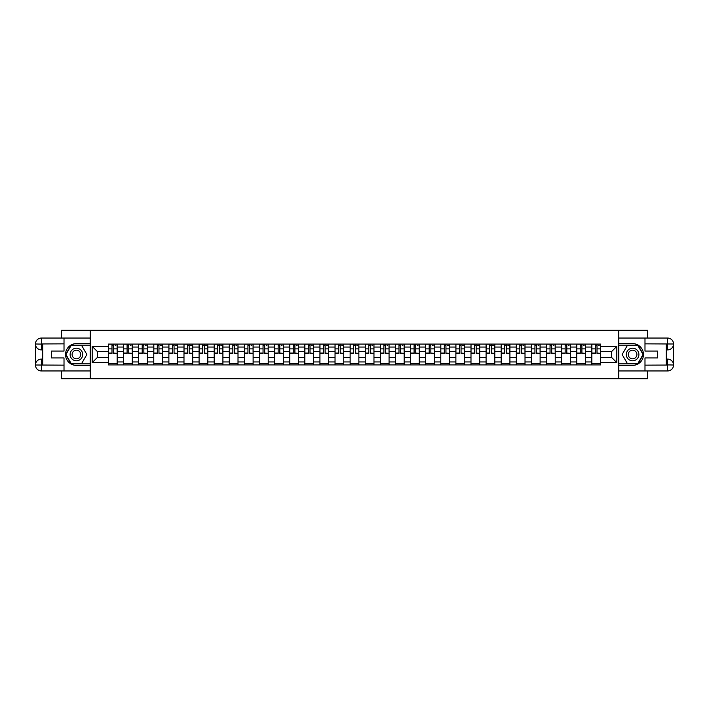 <?xml version="1.0" encoding="UTF-8"?>
<svg xmlns="http://www.w3.org/2000/svg" width="709" height="709" viewBox="0 0 709 709"><rect width="100%" height="100%" fill="white"/><g stroke="black" fill="none" stroke-linecap="round" stroke-linejoin="round"><path stroke-width="1.06" d="M61.399 370.958L61.399 378.703L647.601 378.703L647.601 370.958M647.601 338.042L647.601 330.297L61.399 330.297L61.399 338.042M123.561 364.913L123.561 347.047L117.171 347.047L117.171 364.913M117.171 347.047L117.171 344.087M123.561 347.047L123.561 344.087M132.282 344.087L132.282 364.913M138.672 364.913L138.672 344.087M147.383 344.087L147.383 364.913M153.773 364.913L153.773 344.087M162.485 344.087L162.485 364.913M168.884 364.913L168.884 344.087M177.596 344.087L177.596 364.913M183.986 364.913L183.986 344.087M192.697 344.087L192.697 364.913M199.087 364.913L199.087 344.087M207.808 344.087L207.808 364.913M214.198 364.913L214.198 344.087M222.91 344.087L222.91 364.913M229.299 364.913L229.299 344.087M238.011 344.087L238.011 364.913M244.41 364.913L244.41 344.087M253.122 344.087L253.122 364.913M259.512 364.913L259.512 344.087M268.224 344.087L268.224 364.913M274.613 364.913L274.613 344.087M283.334 344.087L283.334 364.913M289.724 364.913L289.724 344.087M298.436 344.087L298.436 364.913M304.826 364.913L304.826 344.087M313.538 344.087L313.538 364.913M319.936 364.913L319.936 344.087M328.648 344.087L328.648 364.913M335.038 364.913L335.038 344.087M343.75 344.087L343.75 364.913M350.14 364.913L350.14 344.087M358.86 344.087L358.86 364.913M365.25 364.913L365.25 344.087M373.962 344.087L373.962 364.913M380.352 364.913L380.352 344.087M389.064 344.087L389.064 364.913M395.462 364.913L395.462 344.087M404.174 344.087L404.174 364.913M410.564 364.913L410.564 344.087M419.276 344.087L419.276 364.913M425.666 364.913L425.666 344.087M434.387 344.087L434.387 364.913M440.776 364.913L440.776 344.087M449.488 344.087L449.488 364.913M455.878 364.913L455.878 344.087M464.59 344.087L464.59 364.913M470.989 364.913L470.989 344.087M479.701 344.087L479.701 364.913M486.09 364.913L486.09 344.087M494.802 344.087L494.802 364.913M501.192 364.913L501.192 344.087M509.913 344.087L509.913 364.913M516.303 364.913L516.303 344.087M525.014 344.087L525.014 364.913M531.404 364.913L531.404 344.087M540.116 344.087L540.116 364.913M546.515 364.913L546.515 344.087M555.227 344.087L555.227 364.913M561.617 364.913L561.617 344.087M570.328 344.087L570.328 364.913M576.718 364.913L576.718 344.087M585.439 344.087L585.439 364.913M591.829 364.913L591.829 344.087M591.829 357.504L585.439 357.504M576.718 357.504L570.328 357.504M561.617 357.504L555.227 357.504M546.515 357.504L540.116 357.504M531.404 357.504L525.014 357.504M516.303 357.504L509.913 357.504M501.192 357.504L494.802 357.504M486.09 357.504L479.701 357.504M470.989 357.504L464.59 357.504M455.878 357.504L449.488 357.504M440.776 357.504L434.387 357.504M425.666 357.504L419.276 357.504M410.564 357.504L404.174 357.504M395.462 357.504L389.064 357.504M380.352 357.504L373.962 357.504M365.25 357.504L358.86 357.504M350.14 357.504L343.75 357.504M335.038 357.504L328.648 357.504M319.936 357.504L313.538 357.504M304.826 357.504L298.436 357.504M289.724 357.504L283.334 357.504M274.613 357.504L268.224 357.504M259.512 357.504L253.122 357.504M244.41 357.504L238.011 357.504M229.299 357.504L222.91 357.504M214.198 357.504L207.808 357.504M199.087 357.504L192.697 357.504M183.986 357.504L177.596 357.504M168.884 357.504L162.485 357.504M153.773 357.504L147.383 357.504M138.672 357.504L132.282 357.504M123.561 357.504L117.171 357.504M591.829 351.496L585.439 351.496M576.718 351.496L570.328 351.496M561.617 351.496L555.227 351.496M546.515 351.496L540.116 351.496M531.404 351.496L525.014 351.496M516.303 351.496L509.913 351.496M501.192 351.496L494.802 351.496M486.09 351.496L479.701 351.496M470.989 351.496L464.59 351.496M455.878 351.496L449.488 351.496M440.776 351.496L434.387 351.496M425.666 351.496L419.276 351.496M410.564 351.496L404.174 351.496M395.462 351.496L389.064 351.496M380.352 351.496L373.962 351.496M365.25 351.496L358.86 351.496M350.14 351.496L343.75 351.496M335.038 351.496L328.648 351.496M319.936 351.496L313.538 351.496M304.826 351.496L298.436 351.496M289.724 351.496L283.334 351.496M274.613 351.496L268.224 351.496M259.512 351.496L253.122 351.496M244.41 351.496L238.011 351.496M229.299 351.496L222.91 351.496M214.198 351.496L207.808 351.496M199.087 351.496L192.697 351.496M183.986 351.496L177.596 351.496M168.884 351.496L162.485 351.496M153.773 351.496L147.383 351.496M138.672 351.496L132.282 351.496M123.561 351.496L117.171 351.496M97.319 357.504L108.459 357.504L108.459 351.496L97.319 351.496L97.319 357.504L92.188 362.636L92.188 346.364L108.459 346.364L108.459 351.496M600.541 351.496L600.541 357.504L611.681 357.504L611.681 351.496L600.541 351.496L600.541 344.087L108.459 344.087L108.459 346.364M600.541 346.364L616.812 346.364L616.812 362.636L600.541 362.636L600.541 357.504M108.459 357.504L108.459 364.913L600.541 364.913L600.541 362.636M108.459 362.636L92.188 362.636M618.744 378.703L618.744 330.297M90.256 378.703L90.256 330.297M117.171 363.46L108.459 363.46M111.995 345.54L113.635 345.54M132.282 363.46L123.561 363.46M127.097 345.54L128.746 345.54M147.383 363.46L138.672 363.46M142.208 345.54L143.847 345.54M162.485 363.46L153.773 363.46M157.309 345.54L158.958 345.54M177.596 363.46L168.884 363.46M172.411 345.54L174.06 345.54M192.697 363.46L183.986 363.46M187.522 345.54L189.161 345.54M207.808 363.46L199.087 363.46M202.623 345.54L204.272 345.54M222.91 363.46L214.198 363.46M217.734 345.54L219.373 345.54M238.011 363.46L229.299 363.46M232.836 345.54L234.484 345.54M253.122 363.46L244.41 363.46M247.937 345.54L249.586 345.54M268.224 363.46L259.512 363.46M263.048 345.54L264.687 345.54M283.334 363.46L274.613 363.46M278.15 345.54L279.798 345.54M298.436 363.46L289.724 363.46M293.26 345.54L294.9 345.54M313.538 363.46L304.826 363.46M308.362 345.54L310.01 345.54M328.648 363.46L319.936 363.46M323.464 345.54L325.112 345.54M343.75 363.46L335.038 363.46M338.574 345.54L340.214 345.54M358.86 363.46L350.14 363.46M353.676 345.54L355.324 345.54M373.962 363.46L365.25 363.46M368.786 345.54L370.426 345.54M389.064 363.46L380.352 363.46M383.888 345.54L385.536 345.54M404.174 363.46L395.462 363.46M398.99 345.54L400.638 345.54M419.276 363.46L410.564 363.46M414.1 345.54L415.74 345.54M434.387 363.46L425.666 363.46M429.202 345.54L430.85 345.54M449.488 363.46L440.776 363.46M444.313 345.54L445.952 345.54M464.59 363.46L455.878 363.46M459.414 345.54L461.063 345.54M479.701 363.46L470.989 363.46M474.516 345.54L476.164 345.54M494.802 363.46L486.09 363.46M489.627 345.54L491.266 345.54M509.913 363.46L501.192 363.46M504.728 345.54L506.377 345.54M525.014 363.46L516.303 363.46M519.839 345.54L521.478 345.54M540.116 363.46L531.404 363.46M534.941 345.54L536.589 345.54M555.227 363.46L546.515 363.46M550.042 345.54L551.691 345.54M570.328 363.46L561.617 363.46M565.153 345.54L566.792 345.54M585.439 363.46L576.718 363.46M580.254 345.54L581.903 345.54M600.541 363.46L591.829 363.46M595.365 345.54L597.005 345.54M92.188 346.364L97.319 351.496M611.681 357.504L616.812 362.636M611.681 351.496L616.812 346.364M113.635 353.055L117.127 353.383L113.635 353.383L113.635 344.184L117.127 344.184L115.186 344.184M117.127 353.055L117.127 344.184M111.995 345.443L113.635 345.443M115.186 345.443L115.868 345.443M110.444 344.184L108.504 344.184L108.504 353.383L111.995 353.383L111.995 344.184L110.586 344.184M108.504 344.184L115.044 344.184M128.746 353.055L132.228 353.383L128.746 353.383L128.746 344.184L132.228 344.184L130.296 344.184M132.228 353.055L132.228 344.184M127.097 345.443L128.746 345.443M130.296 345.443L130.97 345.443M125.546 344.184L123.614 344.184L123.614 353.383L127.097 353.383L127.097 344.184L125.697 344.184M123.614 344.184L130.146 344.184M143.847 353.055L147.339 353.383L143.847 353.383L143.847 344.184L147.339 344.184L145.398 344.184M147.339 353.055L147.339 344.184M142.208 345.443L143.847 345.443M145.398 345.443L146.081 345.443M140.657 344.184L138.716 344.184L138.716 353.383L142.208 353.383L142.208 344.184L140.799 344.184M138.716 344.184L145.256 344.184M42.708 349.9L41.406 349.9A5.956 5.956 0 0 1 35.45 343.998A5.956 5.956 0 0 1 41.406 338.042L90.158 338.042L90.158 343.608L76.412 343.608A10.892 10.892 0 0 0 65.512 354.5A10.892 10.892 0 0 0 76.412 365.392L90.158 365.392L90.158 370.958L41.406 370.958A5.956 5.956 0 0 1 35.45 365.002A5.956 5.956 0 0 1 41.406 359.1L42.708 359.1M90.158 365.392L90.158 343.608M64.014 338.042L64.014 351.061L51.527 351.061L51.527 357.939L64.014 357.939L64.014 370.958M41.406 349.9A5.956 5.956 0 0 1 35.45 343.998L41.406 344.087L41.406 349.9A5.956 5.956 0 0 1 35.45 343.998L35.45 365.002L64.014 365.153M41.406 365.153L41.406 370.958A5.956 5.956 0 0 1 35.45 365.002A5.956 5.956 0 0 1 41.406 359.1L41.406 364.913L42.708 364.913L42.708 344.087L41.406 344.087M90.158 345.159L71.015 345.159L65.618 354.5L71.015 363.841L90.158 363.841M666.292 359.1L667.594 359.1A5.956 5.956 0 0 1 673.55 365.002A5.956 5.956 0 0 1 667.594 370.958L618.842 370.958L618.842 365.392L632.588 365.392A10.892 10.892 0 0 0 643.488 354.5A10.892 10.892 0 0 0 632.588 343.608L618.842 343.608L618.842 338.042L667.594 338.042A5.956 5.956 0 0 1 673.55 343.998A5.956 5.956 0 0 1 667.594 349.9L666.292 349.9M618.842 343.608L618.842 365.392M644.986 370.958L644.986 357.939L657.473 357.939L657.473 351.061L644.986 351.061L644.986 338.042M667.594 359.1A5.956 5.956 0 0 1 673.55 365.002L667.594 364.913L667.594 359.1A5.956 5.956 0 0 1 673.55 365.002L673.55 343.998L644.986 343.847M667.594 343.847L667.594 338.042A5.956 5.956 0 0 1 673.55 343.998A5.956 5.956 0 0 1 667.594 349.9L667.594 344.087L666.292 344.087L666.292 364.913L667.594 364.913M618.842 363.841L637.985 363.841L643.382 354.5L637.985 345.159L618.842 345.159M70.111 354.5A6.292 6.292 0 0 0 76.412 360.792A6.292 6.292 0 0 0 82.705 354.5A6.292 6.292 0 0 0 76.412 348.208A6.292 6.292 0 0 0 70.111 354.5M72.096 354.5A4.307 4.307 0 0 0 76.412 358.807A4.307 4.307 0 0 0 80.72 354.5A4.307 4.307 0 0 0 76.412 350.193A4.307 4.307 0 0 0 72.096 354.5M81.632 345.443L86.861 354.5L81.632 363.557L71.184 363.557L65.955 354.5L71.184 345.443L81.632 345.443M626.295 354.5A6.292 6.292 0 0 0 632.588 360.792A6.292 6.292 0 0 0 638.889 354.5A6.292 6.292 0 0 0 632.588 348.208A6.292 6.292 0 0 0 626.295 354.5M628.28 354.5A4.307 4.307 0 0 0 632.588 358.807A4.307 4.307 0 0 0 636.904 354.5A4.307 4.307 0 0 0 632.588 350.193A4.307 4.307 0 0 0 628.28 354.5M637.816 345.443L643.045 354.5L637.816 363.557L627.368 363.557L622.139 354.5L627.368 345.443L637.816 345.443M158.958 353.055L162.441 353.383L158.958 353.383L158.958 344.184L162.441 344.184L160.5 344.184M162.441 353.055L162.441 344.184M157.309 345.443L158.958 345.443M160.5 345.443L161.182 345.443M155.758 344.184L153.826 344.184L153.826 353.383L157.309 353.383L157.309 344.184L155.909 344.184M153.826 344.184L160.358 344.184M174.06 353.055L177.542 353.383L174.06 353.383L174.06 344.184L177.542 344.184L175.61 344.184M177.542 353.055L177.542 344.184M172.411 345.443L174.06 345.443M175.61 345.443L176.284 345.443M170.869 344.184L168.928 344.184L168.928 353.383L172.411 353.383L172.411 344.184L171.011 344.184M168.928 344.184L175.46 344.184M189.161 353.055L192.653 353.383L189.161 353.383L189.161 344.184L192.653 344.184L190.712 344.184M192.653 353.055L192.653 344.184M187.522 345.443L189.161 345.443M190.712 345.443L191.395 345.443M185.971 344.184L184.03 344.184L184.03 353.383L187.522 353.383L187.522 344.184L186.112 344.184M184.03 344.184L190.57 344.184M204.272 353.055L207.755 353.383L204.272 353.383L204.272 344.184L207.755 344.184L205.823 344.184M207.755 353.055L207.755 344.184M202.623 345.443L204.272 345.443M205.823 345.443L206.496 345.443M201.072 344.184L199.14 344.184L199.14 353.383L202.623 353.383L202.623 344.184L201.223 344.184M199.14 344.184L205.672 344.184M219.373 353.055L222.865 353.383L219.373 353.383L219.373 344.184L222.865 344.184L220.924 344.184M222.865 353.055L222.865 344.184M217.734 345.443L219.373 345.443M220.924 345.443L221.607 345.443M216.183 344.184L214.242 344.184L214.242 353.383L217.734 353.383L217.734 344.184L216.325 344.184M214.242 344.184L220.783 344.184M234.484 353.055L237.967 353.383L234.484 353.383L234.484 344.184L237.967 344.184L236.026 344.184M237.967 353.055L237.967 344.184M232.836 345.443L234.484 345.443M236.026 345.443L236.709 345.443M231.285 344.184L229.353 344.184L229.353 353.383L232.836 353.383L232.836 344.184L231.435 344.184M229.353 344.184L235.884 344.184M249.586 353.055L253.069 353.383L249.586 353.383L249.586 344.184L253.069 344.184L251.137 344.184M253.069 353.055L253.069 344.184M247.937 345.443L249.586 345.443M251.137 345.443L251.81 345.443M246.395 344.184L244.454 344.184L244.454 353.383L247.937 353.383L247.937 344.184L246.537 344.184M244.454 344.184L250.986 344.184M264.687 353.055L268.179 353.383L264.687 353.383L264.687 344.184L268.179 344.184L266.238 344.184M268.179 353.055L268.179 344.184M263.048 345.443L264.687 345.443M266.238 345.443L266.921 345.443M261.497 344.184L259.556 344.184L259.556 353.383L263.048 353.383L263.048 344.184L261.639 344.184M259.556 344.184L266.097 344.184M279.798 353.055L283.281 353.383L279.798 353.383L279.798 344.184L283.281 344.184L281.349 344.184M283.281 353.055L283.281 344.184M278.15 345.443L279.798 345.443M281.349 345.443L282.022 345.443M276.599 344.184L274.667 344.184L274.667 353.383L278.15 353.383L278.15 344.184L276.749 344.184M274.667 344.184L281.198 344.184M294.9 353.055L298.392 353.383L294.9 353.383L294.9 344.184L298.392 344.184L296.451 344.184M298.392 353.055L298.392 344.184M293.26 345.443L294.9 345.443M296.451 345.443L297.133 345.443M291.709 344.184L289.768 344.184L289.768 353.383L293.26 353.383L293.26 344.184L291.851 344.184M289.768 344.184L296.309 344.184M310.01 353.055L313.493 353.383L310.01 353.383L310.01 344.184L313.493 344.184L311.552 344.184M313.493 353.055L313.493 344.184M308.362 345.443L310.01 345.443M311.552 345.443L312.235 345.443M306.811 344.184L304.879 344.184L304.879 353.383L308.362 353.383L308.362 344.184L306.962 344.184M304.879 344.184L311.411 344.184M325.112 353.055L328.595 353.383L325.112 353.383L325.112 344.184L328.595 344.184L326.663 344.184M328.595 353.055L328.595 344.184M323.464 345.443L325.112 345.443M326.663 345.443L327.336 345.443M321.921 344.184L319.981 344.184L319.981 353.383L323.464 353.383L323.464 344.184L322.063 344.184M319.981 344.184L326.512 344.184M340.214 353.055L343.705 353.383L340.214 353.383L340.214 344.184L343.705 344.184L341.765 344.184M343.705 353.055L343.705 344.184M338.574 345.443L340.214 345.443M341.765 345.443L342.447 345.443M337.023 344.184L335.082 344.184L335.082 353.383L338.574 353.383L338.574 344.184L337.165 344.184M335.082 344.184L341.623 344.184M355.324 353.055L358.807 353.383L355.324 353.383L355.324 344.184L358.807 344.184L356.875 344.184M358.807 353.055L358.807 344.184M353.676 345.443L355.324 345.443M356.875 345.443L357.549 345.443M352.125 344.184L350.193 344.184L350.193 353.383L353.676 353.383L353.676 344.184L352.276 344.184M350.193 344.184L356.724 344.184M370.426 353.055L373.918 353.383L370.426 353.383L370.426 344.184L373.918 344.184L371.977 344.184M373.918 353.055L373.918 344.184M368.786 345.443L370.426 345.443M371.977 345.443L372.659 345.443M367.235 344.184L365.295 344.184L365.295 353.383L368.786 353.383L368.786 344.184L367.377 344.184M365.295 344.184L371.835 344.184M385.536 353.055L389.019 353.383L385.536 353.383L385.536 344.184L389.019 344.184L387.079 344.184M389.019 353.055L389.019 344.184M383.888 345.443L385.536 345.443M387.079 345.443L387.761 345.443M382.337 344.184L380.405 344.184L380.405 353.383L383.888 353.383L383.888 344.184L382.488 344.184M380.405 344.184L386.937 344.184M400.638 353.055L404.121 353.383L400.638 353.383L400.638 344.184L404.121 344.184L402.189 344.184M404.121 353.055L404.121 344.184M398.99 345.443L400.638 345.443M402.189 345.443L402.863 345.443M397.448 344.184L395.507 344.184L395.507 353.383L398.99 353.383L398.99 344.184L397.589 344.184M395.507 344.184L402.038 344.184M415.74 353.055L419.232 353.383L415.74 353.383L415.74 344.184L419.232 344.184L417.291 344.184M419.232 353.055L419.232 344.184M414.1 345.443L415.74 345.443M417.291 345.443L417.973 345.443M412.549 344.184L410.608 344.184L410.608 353.383L414.1 353.383L414.1 344.184L412.691 344.184M410.608 344.184L417.149 344.184M430.85 353.055L434.333 353.383L430.85 353.383L430.85 344.184L434.333 344.184L432.401 344.184M434.333 353.055L434.333 344.184M429.202 345.443L430.85 345.443M432.401 345.443L433.075 345.443M427.651 344.184L425.719 344.184L425.719 353.383L429.202 353.383L429.202 344.184L427.802 344.184M425.719 344.184L432.251 344.184M445.952 353.055L449.444 353.383L445.952 353.383L445.952 344.184L449.444 344.184L447.503 344.184M449.444 353.055L449.444 344.184M444.313 345.443L445.952 345.443M447.503 345.443L448.185 345.443M442.762 344.184L440.821 344.184L440.821 353.383L444.313 353.383L444.313 344.184L442.903 344.184M440.821 344.184L447.361 344.184M461.063 353.055L464.546 353.383L461.063 353.383L461.063 344.184L464.546 344.184L462.605 344.184M464.546 353.055L464.546 344.184M459.414 345.443L461.063 345.443M462.605 345.443L463.287 345.443M457.863 344.184L455.931 344.184L455.931 353.383L459.414 353.383L459.414 344.184L458.014 344.184M455.931 344.184L462.463 344.184M476.164 353.055L479.647 353.383L476.164 353.383L476.164 344.184L479.647 344.184L477.715 344.184M479.647 353.055L479.647 344.184M474.516 345.443L476.164 345.443M477.715 345.443L478.389 345.443M472.974 344.184L471.033 344.184L471.033 353.383L474.516 353.383L474.516 344.184L473.116 344.184M471.033 344.184L477.565 344.184M491.266 353.055L494.758 353.383L491.266 353.383L491.266 344.184L494.758 344.184L492.817 344.184M494.758 353.055L494.758 344.184M489.627 345.443L491.266 345.443M492.817 345.443L493.499 345.443M488.076 344.184L486.135 344.184L486.135 353.383L489.627 353.383L489.627 344.184L488.217 344.184M486.135 344.184L492.675 344.184M506.377 353.055L509.86 353.383L506.377 353.383L506.377 344.184L509.86 344.184L507.928 344.184M509.86 353.055L509.86 344.184M504.728 345.443L506.377 345.443M507.928 345.443L508.601 345.443M503.177 344.184L501.245 344.184L501.245 353.383L504.728 353.383L504.728 344.184L503.328 344.184M501.245 344.184L507.777 344.184M521.478 353.055L524.97 353.383L521.478 353.383L521.478 344.184L524.97 344.184L523.029 344.184M524.97 353.055L524.97 344.184M519.839 345.443L521.478 345.443M523.029 345.443L523.712 345.443M518.288 344.184L516.347 344.184L516.347 353.383L519.839 353.383L519.839 344.184L518.43 344.184M516.347 344.184L522.888 344.184M536.589 353.055L540.072 353.383L536.589 353.383L536.589 344.184L540.072 344.184L538.131 344.184M540.072 353.055L540.072 344.184M534.941 345.443L536.589 345.443M538.131 345.443L538.813 345.443M533.39 344.184L531.458 344.184L531.458 353.383L534.941 353.383L534.941 344.184L533.54 344.184M531.458 344.184L537.989 344.184M551.691 353.055L555.174 353.383L551.691 353.383L551.691 344.184L555.174 344.184L553.242 344.184M555.174 353.055L555.174 344.184M550.042 345.443L551.691 345.443M553.242 345.443L553.915 345.443M548.5 344.184L546.559 344.184L546.559 353.383L550.042 353.383L550.042 344.184L548.642 344.184M546.559 344.184L553.091 344.184M566.792 353.055L570.284 353.383L566.792 353.383L566.792 344.184L570.284 344.184L568.343 344.184M570.284 353.055L570.284 344.184M565.153 345.443L566.792 345.443M568.343 345.443L569.026 345.443M563.602 344.184L561.661 344.184L561.661 353.383L565.153 353.383L565.153 344.184L563.744 344.184M561.661 344.184L568.201 344.184M581.903 353.055L585.386 353.383L581.903 353.383L581.903 344.184L585.386 344.184L583.454 344.184M585.386 353.055L585.386 344.184M580.254 345.443L581.903 345.443M583.454 345.443L584.127 345.443M578.704 344.184L576.771 344.184L576.771 353.383L580.254 353.383L580.254 344.184L578.854 344.184M576.771 344.184L583.303 344.184M597.005 353.055L600.496 353.383L597.005 353.383L597.005 344.184L600.496 344.184L598.556 344.184M600.496 353.055L600.496 344.184M595.365 345.443L597.005 345.443M598.556 345.443L599.238 345.443M593.814 344.184L591.873 344.184L591.873 353.383L595.365 353.383L595.365 344.184L593.956 344.184M591.873 344.184L598.414 344.184M576.718 347.047L570.328 347.047M561.617 347.047L555.227 347.047M546.515 347.047L540.116 347.047M531.404 347.047L525.014 347.047M516.303 347.047L509.913 347.047M501.192 347.047L494.802 347.047M486.09 347.047L479.701 347.047M470.989 347.047L464.59 347.047M455.878 347.047L449.488 347.047M440.776 347.047L434.387 347.047M425.666 347.047L419.276 347.047M410.564 347.047L404.174 347.047M395.462 347.047L389.064 347.047M380.352 347.047L373.962 347.047M365.25 347.047L358.86 347.047M350.14 347.047L343.75 347.047M335.038 347.047L328.648 347.047M319.936 347.047L313.538 347.047M304.826 347.047L298.436 347.047M289.724 347.047L283.334 347.047M274.613 347.047L268.224 347.047M259.512 347.047L253.122 347.047M244.41 347.047L238.011 347.047M229.299 347.047L222.91 347.047M214.198 347.047L207.808 347.047M199.087 347.047L192.697 347.047M183.986 347.047L177.596 347.047M168.884 347.047L162.485 347.047M153.773 347.047L147.383 347.047M138.672 347.047L132.282 347.047M591.829 347.047L585.439 347.047M576.718 361.953L570.328 361.953M561.617 361.953L555.227 361.953M546.515 361.953L540.116 361.953M531.404 361.953L525.014 361.953M516.303 361.953L509.913 361.953M501.192 361.953L494.802 361.953M486.09 361.953L479.701 361.953M470.989 361.953L464.59 361.953M455.878 361.953L449.488 361.953M440.776 361.953L434.387 361.953M425.666 361.953L419.276 361.953M410.564 361.953L404.174 361.953M395.462 361.953L389.064 361.953M380.352 361.953L373.962 361.953M365.25 361.953L358.86 361.953M350.14 361.953L343.75 361.953M335.038 361.953L328.648 361.953M319.936 361.953L313.538 361.953M304.826 361.953L298.436 361.953M289.724 361.953L283.334 361.953M274.613 361.953L268.224 361.953M259.512 361.953L253.122 361.953M244.41 361.953L238.011 361.953M229.299 361.953L222.91 361.953M214.198 361.953L207.808 361.953M199.087 361.953L192.697 361.953M183.986 361.953L177.596 361.953M168.884 361.953L162.485 361.953M153.773 361.953L147.383 361.953M138.672 361.953L132.282 361.953M123.561 361.953L117.171 361.953M591.829 361.953L585.439 361.953M113.635 348.89L117.127 348.89M108.504 353.055L111.995 353.055M108.504 348.89L111.995 348.89M128.746 348.89L132.228 348.89M123.614 353.055L127.097 353.055M123.614 348.89L127.097 348.89M143.847 348.89L147.339 348.89M138.716 353.055L142.208 353.055M138.716 348.89L142.208 348.89M64.014 343.847L41.264 343.954M35.45 365.002A5.956 5.956 0 0 1 41.406 359.1M35.45 343.998A5.956 5.956 0 0 1 41.406 338.042L41.406 343.847M644.986 365.153L667.736 365.046M673.55 343.998A5.956 5.956 0 0 1 667.594 349.9M673.55 365.002A5.956 5.956 0 0 1 667.594 370.958L667.594 365.153M158.958 348.89L162.441 348.89M153.826 353.055L157.309 353.055M153.826 348.89L157.309 348.89M174.06 348.89L177.542 348.89M168.928 353.055L172.411 353.055M168.928 348.89L172.411 348.89M189.161 348.89L192.653 348.89M184.03 353.055L187.522 353.055M184.03 348.89L187.522 348.89M204.272 348.89L207.755 348.89M199.14 353.055L202.623 353.055M199.14 348.89L202.623 348.89M219.373 348.89L222.865 348.89M214.242 353.055L217.734 353.055M214.242 348.89L217.734 348.89M234.484 348.89L237.967 348.89M229.353 353.055L232.836 353.055M229.353 348.89L232.836 348.89M249.586 348.89L253.069 348.89M244.454 353.055L247.937 353.055M244.454 348.89L247.937 348.89M264.687 348.89L268.179 348.89M259.556 353.055L263.048 353.055M259.556 348.89L263.048 348.89M279.798 348.89L283.281 348.89M274.667 353.055L278.15 353.055M274.667 348.89L278.15 348.89M294.9 348.89L298.392 348.89M289.768 353.055L293.26 353.055M289.768 348.89L293.26 348.89M310.01 348.89L313.493 348.89M304.879 353.055L308.362 353.055M304.879 348.89L308.362 348.89M325.112 348.89L328.595 348.89M319.981 353.055L323.464 353.055M319.981 348.89L323.464 348.89M340.214 348.89L343.705 348.89M335.082 353.055L338.574 353.055M335.082 348.89L338.574 348.89M355.324 348.89L358.807 348.89M350.193 353.055L353.676 353.055M350.193 348.89L353.676 348.89M370.426 348.89L373.918 348.89M365.295 353.055L368.786 353.055M365.295 348.89L368.786 348.89M385.536 348.89L389.019 348.89M380.405 353.055L383.888 353.055M380.405 348.89L383.888 348.89M400.638 348.89L404.121 348.89M395.507 353.055L398.99 353.055M395.507 348.89L398.99 348.89M415.74 348.89L419.232 348.89M410.608 353.055L414.1 353.055M410.608 348.89L414.1 348.89M430.85 348.89L434.333 348.89M425.719 353.055L429.202 353.055M425.719 348.89L429.202 348.89M445.952 348.89L449.444 348.89M440.821 353.055L444.313 353.055M440.821 348.89L444.313 348.89M461.063 348.89L464.546 348.89M455.931 353.055L459.414 353.055M455.931 348.89L459.414 348.89M476.164 348.89L479.647 348.89M471.033 353.055L474.516 353.055M471.033 348.89L474.516 348.89M491.266 348.89L494.758 348.89M486.135 353.055L489.627 353.055M486.135 348.89L489.627 348.89M506.377 348.89L509.86 348.89M501.245 353.055L504.728 353.055M501.245 348.89L504.728 348.89M521.478 348.89L524.97 348.89M516.347 353.055L519.839 353.055M516.347 348.89L519.839 348.89M536.589 348.89L540.072 348.89M531.458 353.055L534.941 353.055M531.458 348.89L534.941 348.89M551.691 348.89L555.174 348.89M546.559 353.055L550.042 353.055M546.559 348.89L550.042 348.89M566.792 348.89L570.284 348.89M561.661 353.055L565.153 353.055M561.661 348.89L565.153 348.89M581.903 348.89L585.386 348.89M576.771 353.055L580.254 353.055M576.771 348.89L580.254 348.89M597.005 348.89L600.496 348.89M591.873 353.055L595.365 353.055M591.873 348.89L595.365 348.89"/></g></svg>
